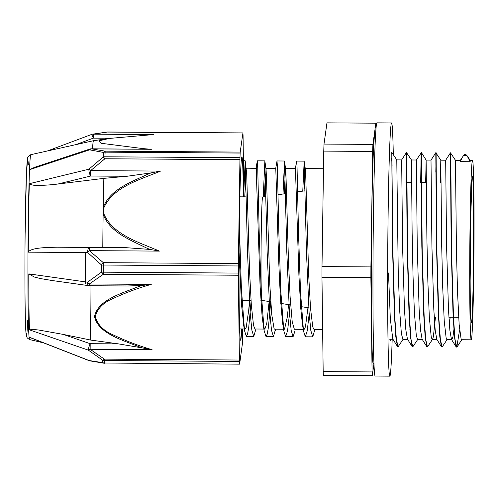 <?xml version="1.0" encoding="UTF-8"?>
<svg xmlns="http://www.w3.org/2000/svg" width="499" height="499" viewBox="0 0 499 499"><rect width="100%" height="100%" fill="white"/><g stroke="black" fill="none" stroke-linecap="round" stroke-linejoin="round"><path stroke-width="0.75" d="M466.952 155.538L465.704 154.416L464.831 154.403L463.59 155.507M459.604 329.951L456.791 347.154L455.057 339.75L453.554 318.711L451.52 250.068L450.772 152.8L450.491 172.298M447.26 339.37L442.12 347.048L440.386 339.651L438.883 318.612L436.85 249.955L436.095 152.694L435.82 172.192M435.465 317.121L433.4 336.569L432.589 339.264L427.45 346.948L425.716 339.551L424.206 318.493L422.179 249.806L421.424 152.594L421.15 172.093M417.919 339.17L412.779 346.849L411.045 339.451L409.536 318.387L407.502 249.675L406.754 152.501L406.298 182.391M403.248 339.077L398.102 346.755L396.374 339.357L394.865 318.287L392.832 249.581L391.94 162.811M456.641 347.104L456.155 346.886L454.495 337.118L453.067 314.713L451.165 246.331L450.472 152.8L445.682 160.21L446.586 246.437L448.476 309.561L449.861 330.301L451.464 339.407L456.155 346.886M441.971 346.998L441.484 346.774L439.825 337L438.39 314.588L436.494 246.207L435.802 152.694L431.005 160.11L431.916 246.319L433.806 309.442L435.19 330.182L436.787 339.301L441.484 346.774M427.3 346.899L426.813 346.674L425.154 336.906L423.72 314.501L421.823 246.113L421.131 152.594L420.682 182.484M412.629 346.799L412.143 346.574L410.484 336.831L409.049 314.439L407.153 246.044L406.46 152.494L406.005 182.385M397.965 346.705L397.472 346.481L395.813 336.763L394.385 314.37L392.482 245.976L391.79 152.401L396.78 159.886L398.221 270.701L399.568 309.149L401.377 333.681L402.899 339.339L407.621 339.376M468.255 157.397L470.133 160.385L470.17 161.726L466.958 155.538L463.577 155.513M410.989 182.422L411.45 159.979L412.137 233.002L413.041 276.309L414.451 313.397L416.309 335.609L417.569 339.439L422.291 339.476M425.659 182.522L426.121 160.073L426.894 238.747L427.868 281.804L429.34 317.389L431.248 337.187L432.24 339.532L436.962 339.576M440.33 182.622L440.804 160.266L441.665 244.535L442.7 287.175L444.241 321.106L446.187 338.409L446.911 339.638L451.801 339.676L452.949 336.763L454.096 328.223M449.456 325.616L450.135 317.214M450.472 152.8L455.462 160.279L456.442 250.342L457.546 292.395L459.149 324.537L461.138 339.276L461.587 339.738L471.281 339.807A89.708 2.09 90.4 0 0 474.05 234.605A89.708 2.09 90.4 0 0 472.497 160.391A89.708 2.09 90.4 0 0 469.802 250.086A89.708 2.09 90.4 0 0 471.281 339.807M243.574 196.843L245.196 161.009L247.492 251.964L250.105 311.887L251.833 330.07L253.754 336.438L255.925 329.016M263.241 196.887L264.857 161.127L267.152 252.089L269.766 312.012L271.493 330.195L273.415 336.576L275.585 329.147M283.002 194.011L284.517 161.283L286.813 252.288L289.426 312.162L291.154 330.344L293.075 336.713L294.99 330.912M302.762 191.136L304.172 161.402L306.467 252.344L309.087 312.28L310.815 330.463L312.736 336.837L314.906 329.415M239.352 224.943L241.379 288.091L244.504 330.619L246.331 336.388L247.541 334.074L248.752 327.188L251.091 301.483M256.592 174.319L257.266 161.083L257.702 166.067L259.199 232.715L261.195 291.666L264.158 330.718L265.992 336.526L267.196 334.211L268.406 327.375L270.739 301.789M275.654 168.787L277.007 160.965L277.363 166.192L278.854 232.808L280.856 291.747L283.812 330.831L285.653 336.663L287.599 330.662L289.52 313.484M295.314 168.905L296.668 161.09L297.024 166.329L298.521 233.021L300.523 291.977L303.479 331.018L305.313 336.788L307.259 330.8L309.18 313.628M244.753 196.856L246.244 168.2M245.196 161.009L246.668 173.259L249.537 270.689L251.328 304.901L253.529 325.473L254.983 329.003L264.863 329.072M264.42 196.712L265.349 174.376M264.857 161.127L266.023 168.706L266.553 179.777L269.803 284.542L271.755 314.551L274.076 328.623L274.643 329.14L284.524 329.209L282.453 321.936L280.351 297.13L278.685 260.609L275.779 168.4M284.199 193.837L285.559 168.469M284.517 161.283L285.833 170.502L288.466 260.678L290.131 297.192L292.233 322.005L294.36 329.271M303.972 190.955L305.22 168.593M304.172 161.402L305.338 168.98L305.712 175.23L308.681 275.105L310.521 308.226L312.761 327.001L313.965 329.402L322.635 329.465M307.958 307.727L305.457 326.814L304.184 329.334L302.98 326.939L302.325 323.489L300.735 308.164L298.901 275.036L295.439 168.525L285.621 168.462M288.553 304.633L287.387 316.678L284.524 329.209M269.129 301.533L266.803 323.265L264.863 329.078L264.295 328.554L262.998 323.19L261.975 314.489L260.016 284.474L256.174 168.331L246.3 168.194M249.556 300.304L248.714 310.21L246.213 327.356L245.202 328.935L243.749 325.41L241.541 304.833L239.096 252.575M463.577 155.526L461.987 157.815L460.39 161.664L460.352 160.322L462.367 157.21M470.17 161.726L460.39 161.664M439.426 328.117L439.245 329.82M424.755 328.018L424.574 329.714M426.813 346.674L422.117 339.195L420.52 330.089L419.135 309.355L417.245 246.225L416.341 160.004M431.011 160.11L426.121 160.079L421.424 152.594L416.334 160.011M410.084 327.918L409.904 329.614M412.143 346.574L407.446 339.095L405.849 330.007L404.464 309.286L402.574 246.15L401.664 159.911L406.46 152.494L411.45 159.979L416.341 160.011M395.408 327.818L395.233 329.515M397.472 346.481L392.782 339.002L390.312 318.63L388.503 272.972M323.171 371.605L321.967 277.363L370.876 277.694L372.073 371.936L323.171 371.605A132.522 3.081 90.4 0 0 323.383 375.36L372.291 375.691L373.976 363.603M372.666 151.44L370.907 266.915L321.998 266.585L323.757 151.11L372.666 151.44A132.522 3.081 90.4 0 1 372.909 144.411L324.001 144.08L326.964 122.854L375.872 123.184L372.909 144.411M376.09 127.289L376.084 126.939A132.522 3.081 90.4 0 0 375.872 123.184M321.998 266.585A132.522 3.081 90.4 0 0 321.967 277.363M370.907 266.915A132.522 3.081 90.4 0 0 370.876 277.694M324.001 144.08A132.522 3.081 90.4 0 0 323.757 151.11M372.073 371.936A132.522 3.081 90.4 0 0 372.291 375.691M375.535 135.285L374.849 135.167A114.277 2.657 90.4 0 0 371.418 249.419A114.277 2.657 90.4 0 0 373.308 363.709L373.988 363.596M470.139 280.818A67.265 1.566 90.4 0 0 470.576 238.466A67.265 1.566 90.4 0 0 470.557 219.354M258.401 196.949L262.63 196.974A51.709 1.204 90.4 0 0 262.63 196.974A51.709 1.204 90.4 0 0 261.083 248.67A51.709 1.204 90.4 0 0 261.931 300.386A51.709 1.204 90.4 0 0 261.938 300.386L270.764 301.795M243.362 196.843A91.685 2.133 90.4 0 0 242.57 162.418A91.685 2.133 90.4 0 0 241.872 156.854A91.685 2.133 90.4 0 0 239.121 248.527A91.685 2.133 90.4 0 0 240.63 340.224A91.685 2.133 90.4 0 0 241.734 328.916M238.329 275.236L238.316 273.084L103.274 272.167L103.287 274.319L238.329 275.236L239.408 360.035L104.366 359.124A4.89 1.902 122.2 0 1 102.638 360.209A121.232 2.819 90.4 0 0 102.782 362.679L89.009 360.509L29.073 337.093A92.446 2.152 90.4 0 0 29.528 339.551A92.446 2.152 90.4 0 0 29.535 339.551L43.638 342.894M151.266 284.393L141.766 285.515A291.884 224.425 -178.4 0 0 138.017 286.8C121.419 293.543 97.86 299.862 94.511 316.628C98.278 333.407 122.005 339.85 138.778 346.668A291.884 223.009 -178.4 0 0 142.558 347.971L152.095 349.705C138.872 345.869 126.197 341.066 114.071 335.297C103.867 331.118 97.592 324.905 95.24 316.672C97.386 308.457 103.505 302.332 113.604 298.296C125.58 292.688 138.136 288.054 151.266 284.393L89.321 283.968L89.396 285.721A4.89 4.89 0 0 1 88.747 285.678A4.89 1.771 98 0 1 87.55 282.185L101.515 272.092A4.89 0.986 0.1 0 0 103.274 272.167A121.563 2.832 -89.6 0 1 103.293 265.05A4.89 0.705 -179.8 0 1 101.534 264.994A121.232 2.819 90.4 0 0 101.515 272.092A4.89 2.077 58 0 0 103.287 274.319L89.321 283.968A4.89 2.314 -127.8 0 1 87.55 282.185L28.78 273.876A92.777 2.158 -89.6 0 0 29.491 329.87L88.417 350.173L102.638 360.209A4.89 4.541 177 0 0 104.397 360.528L239.439 361.438L239.408 360.035M149.881 249.431L159.387 251.109L89.408 250.635L103.318 262.674L103.293 265.05L238.335 265.967L238.36 263.584L103.318 262.674A4.89 1.148 128.1 0 0 101.534 264.994L87.631 252.5A4.89 1.272 -45.8 0 1 89.408 250.635L89.539 247.423A4.89 1.877 90.4 0 0 87.631 252.5L28.262 252.17A92.552 2.152 -89.6 0 1 29.31 183.707L88.903 169.192A4.89 1.46 76.3 0 0 90.625 176.035L90.631 170.614A4.89 1.11 -132.9 0 0 88.903 169.192L103.181 157.023A4.89 0.973 53 0 1 104.902 158.769L239.944 159.68L238.36 263.584M29.528 339.551C26.029 337.287 27.482 337.561 26.803 336.937L26.01 332.989C25.006 322.323 24.663 276.259 25.106 234.605L26.428 173.415L27.738 157.946C27.364 157.428 28.381 156.337 30.776 154.671A92.446 2.152 90.4 0 0 30.776 154.671A92.446 2.152 90.4 0 0 29.522 169.704L89.57 149.843L103.343 152.401A121.232 2.819 90.4 0 0 103.181 157.023A4.89 3.655 1.9 0 1 104.946 156.792L104.902 158.769L90.631 170.614L160.609 171.082L151.06 172.897A291.884 273.776 -2.5 0 0 147.274 174.45C131.006 182.147 110.129 189.377 103.249 207.447M159.387 251.109C139.24 242.271 112.83 234.973 103.873 213.859L103.193 210.715A107.622 2.507 90.4 0 0 103.143 214.021C109.493 232.21 130.127 239.826 146.145 247.822A291.884 274.531 -2.5 0 0 149.893 249.419L125.879 247.666L56.948 247.211C45.191 247.448 31.911 247.772 28.262 251.87L28.262 252.17M242.695 328.922L242.52 339.376A121.563 2.832 90.4 0 1 242.358 344.017L239.62 364.164L104.54 363.004L239.62 364.164M152.095 349.705L90.151 349.281L90.182 343.692A4.89 0.992 109 0 0 88.417 350.173A4.89 2.152 -52.2 0 0 90.151 349.281L104.366 359.124L104.397 360.528A121.563 2.832 -89.6 0 0 104.54 363.004A4.89 4.641 -3.6 0 1 102.782 362.679A4.89 3.137 98.6 0 0 103.879 363.197L89.932 360.877A4.89 3.505 -79.5 0 1 89.009 360.509A4.89 0.412 111.3 0 0 89.047 360.627A4.89 4.89 0 0 0 89.945 360.883A4.89 3.505 -79.5 0 0 90.001 360.896M243.786 190.687L243.063 135.641A121.563 2.832 90.4 0 0 242.926 133.158L240.206 152.089L105.164 151.172A4.89 3.137 98.6 0 0 103.343 152.401A4.89 3.842 -177.9 0 1 105.108 152.151L240.15 153.062L240.206 152.089M107.104 132.048A4.89 2.963 82.5 0 1 107.179 132.042A4.89 2.963 82.5 0 1 107.828 132.073L242.87 132.983M92.515 148.821A106.83 2.489 -89.6 0 1 93.506 140.712L109.3 138.441L153.436 134.574L93.432 134.169A4.89 3.343 -99.3 0 0 92.633 134.162L107.179 132.042M109.3 138.441L99.027 140.83L101.091 143.282L143.369 148.646L151.384 149.288L91.404 148.808A4.89 4.89 0 0 0 89.832 149.058A4.89 0.992 71.7 0 0 89.57 149.843A4.89 3.505 -79.5 0 1 91.379 148.883L151.384 149.288M239.944 159.68L239.988 157.703L104.946 156.792A121.563 2.832 -89.6 0 1 105.108 152.151L105.164 151.172L91.404 148.808M30.04 337.58L29.073 337.093A92.446 2.152 90.4 0 1 27.944 263.079A92.446 2.152 90.4 0 1 29.522 169.704L34.811 167.234M103.873 213.859A4.89 1.665 167.9 0 0 103.143 214.021A107.622 2.507 90.4 0 0 102.794 247.51M56.948 247.211L125.879 247.666M57.909 184.025L90.625 176.035L126.971 176.278L103.848 178.361L57.909 184.025C50.53 184.923 44.087 185.379 38.573 185.385C35.161 185.659 32.073 185.173 29.304 183.931L29.31 183.707M103.848 178.361A107.622 2.507 90.4 0 0 103.243 207.447A4.89 1.616 13.8 0 1 103.967 207.584C113.535 186.57 140.25 179.671 160.609 171.082M126.971 176.278L151.06 172.897M103.243 207.447A107.622 2.507 90.4 0 0 103.193 210.715L103.967 207.584M240.15 153.062A121.563 2.832 90.4 0 0 239.988 157.703M52.214 280.538L40.425 278.567L34.306 277.032L28.78 273.876M142.558 347.971L118.488 343.886L90.749 340.081L63.242 334.405L41.317 330.481C37.051 329.633 33.115 329.427 29.491 329.87M127.675 285.983L141.766 285.515M238.335 265.967A121.563 2.832 90.4 0 0 238.316 273.084M239.439 361.438A121.563 2.832 90.4 0 0 239.582 363.921M90.749 340.081A106.923 2.489 -89.6 0 1 90.038 285.727M93.506 140.712A106.83 2.489 -89.6 0 1 93.513 140.706L30.788 154.671M29.304 183.931A92.54 2.152 90.4 0 0 28.262 251.87M89.464 247.429A50.043 1.166 90.4 0 0 89.452 248.683M85.522 252.488A50.043 1.166 90.4 0 0 85.666 283.632M85.466 252.488A52.489 1.223 90.4 0 0 85.585 283.625M390.468 339.258A91.086 2.121 -89.6 0 1 390.093 340.636M391.322 158.464A91.086 2.121 -89.6 0 1 392.089 165.406M393.293 154.334A126.603 2.944 90.4 0 0 391.565 122.947A126.603 2.944 90.4 0 0 387.76 249.531A126.603 2.944 90.4 0 0 389.85 376.152A126.603 2.944 90.4 0 0 392.177 339.27M389.85 376.152L375.179 376.053A126.603 2.944 -89.6 0 1 373.09 249.431A126.603 2.944 -89.6 0 1 376.888 122.848L391.565 122.947M473.651 237.468A73.135 1.703 90.4 0 0 471.175 194.03A73.135 1.703 90.4 0 0 470.844 318.799A73.135 1.703 90.4 0 0 473.651 237.468M242.888 132.909L107.846 131.998L93.432 134.169L93.313 138.136L110.678 138.254M91.704 134.412L93.313 138.136L76.004 144.604M118.488 343.886L90.182 343.692L63.242 334.405M28.312 164.539A87.886 2.046 90.4 0 0 24.95 257.097A87.886 2.046 90.4 0 0 27.67 320.682M445.682 160.21L440.792 160.179L435.802 152.7M461.924 339.476L457.128 346.886M246.331 336.395L253.754 336.445M265.992 336.526L273.415 336.576M285.653 336.663L293.075 336.713M305.313 336.794L312.736 336.844M241.235 160.715L245.115 160.74M257.365 160.828L264.776 160.878M277.007 160.959L284.43 161.009M296.674 161.09L304.091 161.14M255.943 329.016L255.663 330.687M275.604 329.147L275.329 330.793M314.925 329.415L314.644 331.093M244.504 330.619L243.344 323.096M257.266 161.083L255.993 168.643M264.158 330.718L262.998 323.19M283.812 330.831L282.659 323.315M303.479 331.018L302.325 323.489M389.731 339.251L392.95 339.276M455.462 160.279L460.352 160.31M470.133 160.379L472.497 160.391M396.774 159.88L401.664 159.911M472.035 178.879L470.47 224.619L470.127 276.041C470.189 297.547 470.438 311.931 470.888 319.204L471.075 321.312M448.888 317.208L458.668 317.277M406.51 182.391L411.6 182.428M421.181 182.491L426.277 182.522M280.744 303.386L290.63 304.964M300.616 306.554L310.509 308.132M262.63 196.974L265.811 196.512M278.012 194.735L285.409 193.656M297.61 191.884L305.008 190.805M241.235 300.248L251.016 300.317M260.896 300.379L261.931 300.386M239.838 196.818L246.163 196.862M239.682 328.903L245.202 328.941M265.961 168.331L275.779 168.394M294.304 329.271L304.184 329.34M305.282 168.593L323.489 168.718M103.96 363.21A4.89 4.89 0 0 0 104.578 363.253M107.846 131.998A4.89 4.89 0 0 0 107.254 132.029M92.639 134.162A4.89 4.89 0 0 0 91.71 134.406L47.405 150.972M89.839 149.058L34.088 167.471M88.753 285.671L50.549 280.301M89.396 285.721L128.817 285.989M89.047 360.627L29.728 337.461"/></g></svg>
